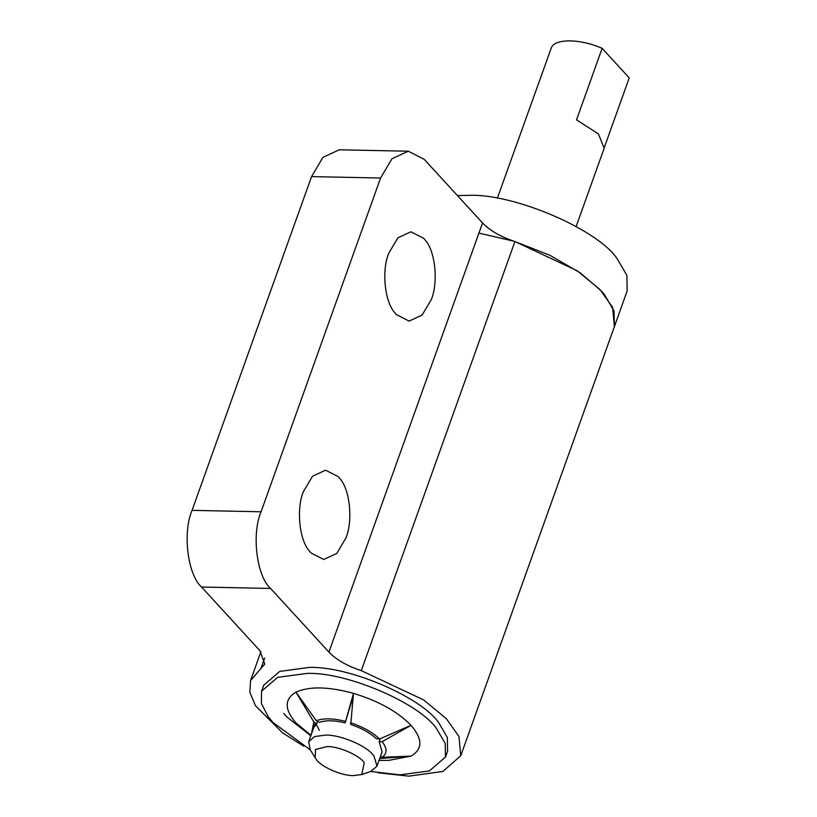 <?xml version="1.0" encoding="UTF-8"?>
<svg xmlns="http://www.w3.org/2000/svg" width="817" height="817" viewBox="0 0 817 817"><rect width="100%" height="100%" fill="white"/><g stroke="black" fill="none" stroke-linecap="round" stroke-linejoin="round"><path stroke-width="1.23" d="M361.737 774.536L370.734 771.422L376.994 766.162L374.012 756.031L372.593 754.387C365.25 745.114 339.494 734.565 325.564 735.096L314.647 736.556L308.683 741.703L310.194 749.74L316.302 759.473C320.897 766.775 342.037 776.048 353.567 775.578L361.737 774.536L364.259 762.7C359.664 755.398 338.514 746.125 326.994 746.595L315.505 749.495L315.168 757.859M351.841 701.17L352.658 701.374M497.339 198.276L551.526 47.284C555.856 38.348 580.928 38.869 602.129 48.336L629.233 77.891L604.509 146.948M576.148 226.493L604.172 148.214L598.401 133.896L576.526 119.854L602.129 48.336M377.965 772.77L408.786 776.15L442.845 771.462L460.727 755.796L627.17 290.934L626.884 275.339L617.182 258.744C597.983 229.689 514.373 193.486 468.948 195.334L457.438 195.58M261.072 511.779C251.442 534.073 256.661 576.24 270.57 588.444L201.554 587.025C187.644 574.811 182.426 532.653 192.056 510.359L261.072 511.779L380.569 178.024L391.986 158.743L408.296 151.216L424.217 159.335L482.551 222.97C490.016 230.7 500.811 236.889 514.935 241.515L577.282 270.825L600.025 289.596L612.627 307.376L614.364 326.688L614.078 311.103L604.376 294.498L601.302 290.964L580.356 272.939L549.953 255.292L514.087 241.25L478.915 233.111M370.663 771.442L400.013 774.863L429.405 770.911L445.459 757.063L445.204 743.419L436.717 728.897C419.907 703.468 346.755 671.799 307.008 673.412L277.617 677.354L261.563 691.213L261.379 703.406L268.068 716.499L272.99 722.473L310.225 749.802M445.459 757.063L447.593 751.099L447.338 737.455L438.852 722.933C422.042 697.514 348.89 665.835 309.143 667.448L279.741 671.4L263.697 685.259L261.563 691.213M313.81 727.406L316.751 723.78L313.82 721.983L295.989 692.162L316.302 720.706L319.549 722.34C325.881 720.114 334.419 720.288 345.152 722.871L353.495 693.347L350.759 724.485C361.492 728.1 370.03 732.839 376.371 738.721L379.609 738.956L411.022 725.322L382.101 741.673L379.17 741.775L382.111 751.865L376.994 766.162M353.158 696.584L345.152 722.871M380.283 738.66L379.17 741.775M380.518 756.307L382.101 757.277L411.033 756.113L379.619 758.554M310.848 735.657L295.999 722.953L310.991 735.28M317.609 721.37L316.751 723.78M319.314 730.337L316.169 724.209M345.468 721.309C333.152 718.276 323.43 718.072 316.302 720.706M379.057 760.402L388.678 760.392L411.033 756.113C422.777 749.23 422.767 738.966 411.022 725.322C397.716 711.648 378.547 700.986 353.495 693.347C328.454 686.546 309.286 686.147 295.989 692.162C284.245 699.035 284.245 709.299 295.999 722.953L310.756 735.943M379.609 738.956C372.481 732.216 362.758 726.813 350.442 722.739M382.101 757.277C387.299 753.57 387.299 748.372 382.101 741.673M313.82 721.983L311.43 734.054M339.933 478.619L338.299 476.689L325.564 470.194L312.523 476.209L303.383 491.64C296.275 508.358 299.145 539.802 309.367 551.036L310.991 552.976L323.726 559.461L336.767 553.446L345.908 538.015C353.015 521.297 350.146 489.853 339.933 478.619M425.289 240.229L423.655 238.288L410.92 231.803L397.879 237.818L388.749 253.25C381.631 269.967 384.501 301.412 394.723 312.645L396.347 314.576L409.082 321.071L422.123 315.056L431.264 299.625C438.372 282.907 435.502 251.462 425.289 240.229M283.713 713.343L286.624 716.754L310.807 735.79M380.569 178.024L311.563 176.605L322.97 157.313L339.28 149.797L408.296 151.216M482.551 222.97L328.904 652.078C336.369 659.819 347.164 665.998 361.288 670.624L423.635 699.934L446.378 718.705L458.98 736.495L460.727 755.796M264.647 658.114L260.909 668.551L250.564 680.551L249.859 692.336L255.507 705.776L282.549 732.849L303.74 746.187M260.909 668.551L264.779 664.058L259.888 650.649L201.554 587.025M311.563 176.605L192.056 510.359M328.904 652.078L270.57 588.444M514.935 241.515L361.288 670.624M308.683 741.703L315.403 722.953M250.564 680.551L260.868 651.772"/></g></svg>
